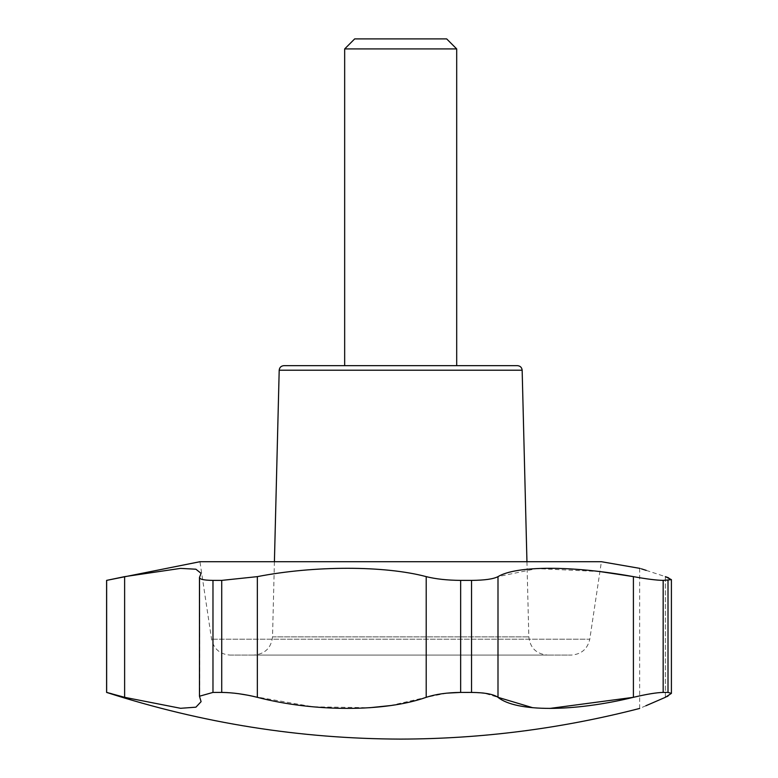 <?xml version="1.0" encoding="UTF-8"?>
<svg xmlns="http://www.w3.org/2000/svg" width="778" height="778" viewBox="0 0 778 778"><rect width="100%" height="100%" fill="white"/><g stroke="black" fill="none" stroke-linecap="round" stroke-linejoin="round"><path stroke-width="0.58" stroke-dasharray="3.89 2.92" d="M446.796 693.149L426.208 697.321L426.208 576.634C435.777 579.036 447.262 580.281 460.654 580.388L471.546 580.388C484.636 580.281 493.447 579.036 497.998 576.634L536.781 568.582L599.926 571.567M446.669 38.9L354.68 38.9M456.696 48.926L344.664 48.926M456.696 365.66L344.664 365.66M517.487 365.66L283.863 365.66M274.41 561.716L272.524 636.871C271.211 647.967 264.987 654.035 253.861 655.076L547.488 655.076L253.861 655.076M230.035 655.076L571.315 655.076L230.035 655.076C219.97 654.317 213.814 649.017 211.567 639.176L199.956 561.716L601.404 561.716L589.782 639.176L211.567 639.176L589.782 639.176C587.536 649.017 581.38 654.317 571.315 655.076M640.061 568.407L641.422 568.844M646.226 570.381L665.355 576.634L665.355 697.321L666.746 696.689M668.001 696.086L671.404 693.383L668.01 692.42L668.01 580.388L671.404 579.649L668.633 577.84M668.01 580.388L663.167 580.388C656.632 580.281 646.712 579.036 633.409 576.634L633.409 697.321C646.644 694.2 656.554 692.566 663.167 692.42L663.167 580.388M426.208 576.634C384.536 565.548 314.497 565.48 257.343 576.634L221.72 580.388L212.978 580.388C202.805 580.281 198.409 579.036 199.781 576.634L199.469 577.519M199.781 576.634L201.094 573.347L195.91 569.214L180.652 568.387L124.626 576.634L124.626 697.321L180.506 708.301L195.9 707.183L201.084 701.659L199.781 697.321L199.781 576.634L199.469 696.232L212.978 692.42L212.978 580.388M107.189 692.546L106.644 692.42L106.644 580.388L117.429 578.161M253.628 696.427L313.271 706.832L369.725 707.717M390.293 705.588L426.208 697.321M249.631 695.561L248.211 695.279M238.535 693.684L227.468 692.595M120.629 696.213L112.09 693.859M109.572 693.169L108.492 692.877M645.896 705.753L639.652 708.447L639.652 568.28M497.998 576.634L497.998 697.321L484.111 693.14M481.883 692.897L460.654 692.42L460.654 580.388M532.736 707.727L549.676 708.447M221.72 580.388L221.72 692.42L212.978 692.42M668.01 692.42L663.167 692.42M522.155 370.211L279.195 370.211M272.524 636.871L528.826 636.871L272.524 636.871M257.343 697.321L257.343 576.634M665.355 697.321L665.355 576.634M471.546 692.42L471.546 580.388M526.949 561.716L528.826 636.871C530.139 647.967 536.363 654.035 547.488 655.076M199.469 696.164L199.469 577.471M671.404 579.649L671.404 693.383"/><path stroke-width="1.17" d="M640.061 568.407L601.404 561.716L199.956 561.716L106.596 580.388L106.596 692.42L124.626 697.321L180.593 708.301L195.91 707.183L201.094 701.659L199.469 696.232L212.978 692.42L221.72 692.42C232.865 692.566 244.739 694.2 257.343 697.321C314.02 712.113 384.993 712.035 426.208 697.321C435.709 694.19 447.185 692.566 460.654 692.42L446.796 693.149M344.664 48.926L354.68 38.9L446.669 38.9L456.696 48.926L456.696 365.66L344.664 365.66L344.664 48.926L456.696 48.926M274.41 561.716L279.195 370.211C279.526 367.44 281.082 365.923 283.863 365.66L517.487 365.66C520.268 365.923 521.824 367.44 522.155 370.211L526.949 561.716M257.343 697.321L257.343 576.634L221.72 580.388L212.978 580.388C202.805 580.281 198.409 579.036 199.781 576.634L201.084 573.347L195.9 569.214L180.564 568.387L124.626 576.634L106.596 580.388M257.343 576.634C314.147 565.548 384.283 565.48 426.208 576.634C435.777 579.036 447.253 580.281 460.654 580.388L471.546 580.388C484.626 580.281 493.447 579.036 497.998 576.634C516.281 565.548 572.355 565.48 633.409 576.634L599.926 571.567M549.676 708.447L633.409 697.321C646.654 694.19 656.564 692.566 663.167 692.42L663.167 580.388C656.622 580.281 646.712 579.036 633.409 576.634L633.409 697.321C573.114 712.035 516.047 712.113 497.998 697.321L532.736 707.727M663.167 580.388L671.404 579.649L671.404 693.383L665.355 697.321C631.289 712.074 631.289 712.074 665.355 697.321M665.355 576.634C631.25 565.518 631.25 565.518 665.355 576.634L671.404 579.649M641.422 568.844L646.226 570.381M668.633 577.84L665.9 576.819M117.429 578.161L124.626 576.634L124.626 697.321L120.629 696.213M199.469 577.471L199.781 576.634M369.725 707.717L390.293 705.588M253.628 696.427L249.631 695.561M248.211 695.279L238.535 693.684M227.468 692.595L222.382 692.42M112.09 693.859L109.572 693.169M108.492 692.877L107.189 692.546M460.654 580.388L460.654 692.42L471.546 692.42C484.694 692.566 493.505 694.2 497.998 697.321L497.998 576.634M665.248 697.37L645.896 705.753M666.746 696.689L668.001 696.086M484.111 693.14L481.883 692.897M663.167 692.42L668.01 692.42L671.404 693.383M279.195 370.211L522.155 370.211M106.644 692.42L106.644 580.388M212.978 692.42L212.978 580.388M221.72 692.42L221.72 580.388M426.208 697.321L426.208 576.634M471.546 692.42L471.546 580.388M668.01 692.42L668.01 580.388M199.469 577.519L199.469 696.164M106.596 692.42C202.192 723.248 300.22 738.808 400.68 739.1C481.611 738.896 561.269 728.685 639.652 708.447"/></g></svg>
